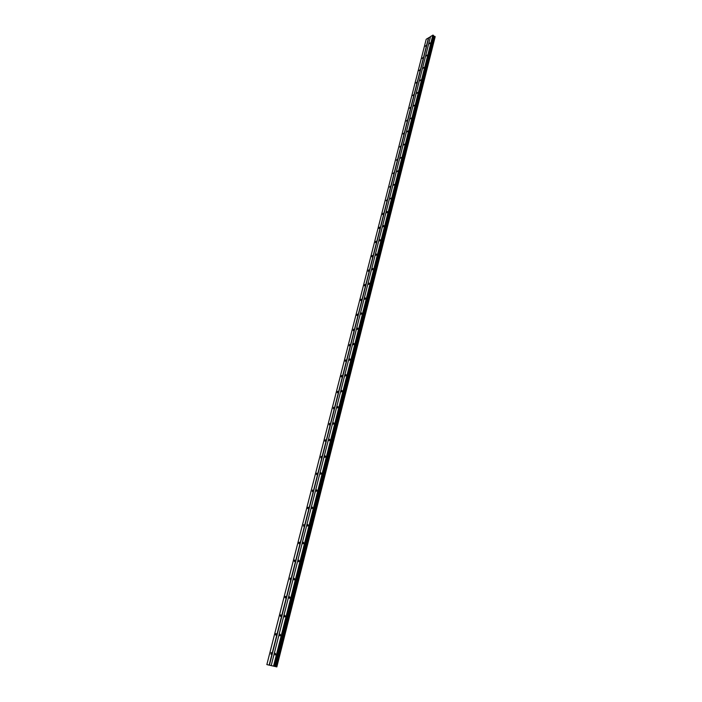 <?xml version="1.0" encoding="UTF-8"?>
<svg xmlns="http://www.w3.org/2000/svg" width="702" height="702" viewBox="0 0 702 702"><rect width="100%" height="100%" fill="white"/><g stroke="black" fill="none" stroke-linecap="round" stroke-linejoin="round"><path stroke-width="1.05" d="M426.07 45.419L425.368 46.279L426.07 45.419M422.981 57.564L422.279 58.415L422.981 57.564M419.857 69.84L419.164 70.691L419.857 69.84M416.707 82.239L416.014 83.082L416.707 82.239M413.522 94.77L412.837 95.612L413.522 94.77M410.301 107.424L409.617 108.275L410.301 107.424M407.046 120.226L406.37 121.06L407.046 120.226M403.764 133.152L403.088 133.994L403.764 133.152M400.438 146.218L399.771 147.06L400.438 146.218M397.078 159.433L396.419 160.267L397.078 159.433M393.69 172.789L393.023 173.613L393.69 172.789M390.259 186.284L389.601 187.109L390.259 186.284M386.784 199.93L386.135 200.754L386.784 199.93M383.283 213.724L382.634 214.549L383.081 213.259L383.283 213.724M379.729 227.667L379.098 228.492L378.896 228.01L379.536 227.194L379.729 227.667M376.149 241.769L375.517 242.585L375.307 242.102L375.939 241.286L376.149 241.769M372.525 256.028L371.893 256.844L371.683 256.344L372.314 255.528L372.525 256.028M368.857 270.454L368.234 271.262L368.638 269.937L368.857 270.454M365.145 285.03L364.531 285.846L364.312 285.319L364.926 284.512L365.145 285.03M361.398 299.78L360.793 300.588L360.556 300.052L361.17 299.245L361.398 299.78M357.608 314.698L357.002 315.505L356.765 314.952L357.371 314.145L357.608 314.698M353.773 329.791L353.176 330.589L353.527 329.22L353.773 329.791M349.894 345.051L349.298 345.849L349.64 344.471L349.894 345.051M345.963 360.486L345.384 361.284L345.121 360.696L345.709 359.898L345.963 360.486M341.997 376.105L341.418 376.904L341.154 376.298L341.734 375.5L341.997 376.105M337.978 391.918L337.408 392.708L337.135 392.085L337.706 391.295L337.978 391.918M333.915 407.906L333.345 408.696L333.634 407.265L333.915 407.906M329.8 424.087L329.238 424.868L329.51 423.429L329.8 424.087M325.631 440.461L325.087 441.242L324.789 440.575L325.342 439.794L325.631 440.461M321.419 457.037L320.875 457.818L321.121 456.344L321.419 457.037M317.155 473.806L316.62 474.587L316.312 473.876L316.856 473.104L317.155 473.806M312.838 490.786L312.311 491.558L312.53 490.057L312.838 490.786M308.468 507.967L307.95 508.739L307.634 508.002L308.16 507.23L308.468 507.967M304.045 525.368L303.527 526.14L303.729 524.605L304.045 525.368M299.57 542.979L299.061 543.752L298.727 542.971L299.245 542.198L299.57 542.979M295.033 560.819L294.533 561.582L294.199 560.775L294.7 560.012L295.033 560.819M290.444 578.878L289.944 579.633L290.11 578.053L290.444 578.878M285.793 597.165L285.302 597.92L284.959 597.077L285.451 596.314L285.793 597.165M281.09 615.68L280.598 616.435L280.247 615.575L280.739 614.812L281.09 615.68M276.316 634.441L275.842 635.196L275.482 634.301L275.965 633.546L276.316 634.441M271.49 653.439L271.016 654.194L271.13 652.527L271.49 653.439M430.133 42.91L429.422 43.77L430.133 42.91M427.053 55.107L426.342 55.967L427.053 55.107M423.938 67.427L423.236 68.287L423.938 67.427M420.788 79.879L420.086 80.73L420.788 79.879M417.602 92.462L416.909 93.313L417.602 92.462M414.391 105.177L413.706 106.028L414.391 105.177M411.144 118.033L410.459 118.875L411.144 118.033M407.862 131.02L407.178 131.862L407.862 131.02M404.545 144.147L403.869 144.989L404.545 144.147M401.184 157.415L400.517 158.257L401.184 157.415M397.797 170.832L397.13 171.665L397.797 170.832M394.366 184.389L393.708 185.223L394.366 184.389M390.9 198.104L390.251 198.929L390.9 198.104M387.399 211.96L386.749 212.794L386.556 212.32L387.206 211.495L387.399 211.96M383.854 225.974L383.213 226.807L383.011 226.325L383.652 225.5L383.854 225.974M380.273 240.145L379.633 240.97L380.063 239.663L380.273 240.145M376.649 254.484L376.018 255.3L376.439 253.975L376.649 254.484M372.99 268.971L372.358 269.787L372.762 268.462L372.99 268.971M369.287 283.626L368.664 284.442L369.05 283.099L369.287 283.626M365.54 298.455L364.926 299.263L365.303 297.911L365.54 298.455M361.749 313.452L361.135 314.259L361.504 312.899L361.749 313.452M357.915 328.615L357.309 329.422L357.66 328.053L357.915 328.615M354.036 343.962L353.439 344.77L353.773 343.383L354.036 343.962M350.105 359.485L349.517 360.284L349.842 358.889L350.105 359.485M346.139 375.193L345.56 375.991L345.287 375.386L345.867 374.587L346.139 375.193M342.12 391.084L341.549 391.883L341.269 391.26L341.848 390.461L342.12 391.084M338.057 407.169L337.486 407.959L337.206 407.318L337.776 406.528L338.057 407.169M333.941 423.438L333.38 424.227L333.09 423.578L333.652 422.788L333.941 423.438M329.782 439.908L329.22 440.698L329.484 439.241L329.782 439.908M325.561 456.581L325.017 457.362L324.71 456.677L325.263 455.888L325.561 456.581M321.297 473.455L320.761 474.236L320.445 473.525L320.989 472.744L321.297 473.455M316.979 490.531L316.444 491.312L316.663 489.803L316.979 490.531M312.609 507.827L312.083 508.599L311.758 507.853L312.293 507.081L312.609 507.827M308.187 525.333L307.669 526.105L307.336 525.342L307.862 524.561L308.187 525.333M303.703 543.05L303.194 543.822L302.86 543.041L303.369 542.269L303.703 543.05M299.175 561.003L298.657 561.767L298.833 560.196L299.175 561.003M294.577 579.176L294.077 579.94L293.726 579.115L294.235 578.343L294.577 579.176M289.926 597.577L289.426 598.341L289.075 597.49L289.575 596.726L289.926 597.577M285.214 616.224L284.722 616.979L284.363 616.11L284.854 615.347L285.214 616.224M280.44 635.099L279.958 635.863L279.589 634.968L280.08 634.204L280.44 635.099M275.605 654.229L275.123 654.984L275.237 653.308L275.605 654.229M271.665 665.689L272.525 665.908M271.253 665.601L271.814 665.75M276.807 666.891L266.848 664.592L276.842 666.9L435.047 36.671M276.649 666.839L435.082 36.53L433.801 36.188L433.055 35.118L430.528 36.548L271.218 665.514M430.484 36.723L426.211 39.251L266.848 664.592M276.842 666.9L435.143 36.82M269.164 665.084L428.501 37.82M269.419 665.145L428.703 37.838M275.825 666.628L434.441 36.311M275.728 666.602L434.371 36.293M273.824 666.075L433.055 35.118M273.569 666.014L432.853 35.1M276.772 666.874L435.117 36.785M276.649 666.83L435.073 36.548M276.597 666.821L435.047 36.478M276.377 666.76L434.889 36.364M276.246 666.724L434.784 36.346M275.298 666.496L434.02 36.258M275.026 666.426L433.801 36.188M274.93 666.4L433.731 36.135M274.763 666.347L433.634 35.995M274.526 666.268L433.555 35.495M274.447 666.242L433.503 35.425"/></g></svg>
